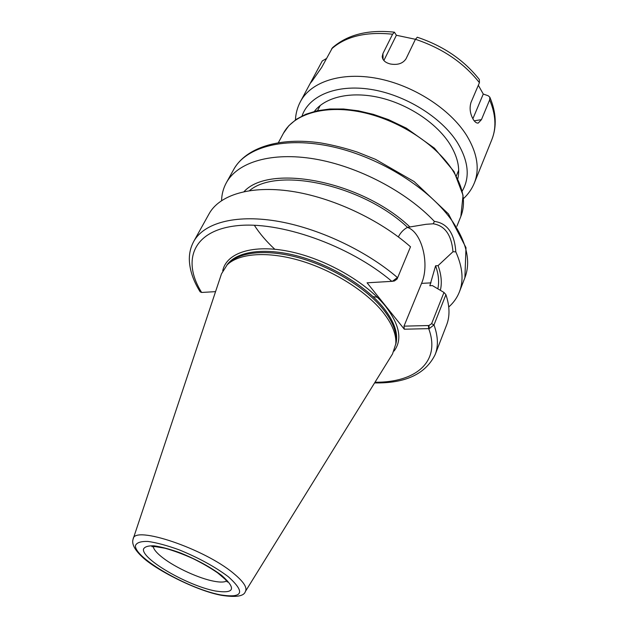 <?xml version="1.0" encoding="UTF-8"?>
<svg xmlns="http://www.w3.org/2000/svg" width="628" height="628" viewBox="0 0 628 628"><rect width="100%" height="100%" fill="white"/><g stroke="black" fill="none" stroke-linecap="round" stroke-linejoin="round"><path stroke-width="0.94" d="M221.574 200.583C221.763 194.146 223.356 188.196 226.355 182.724C237.588 162.205 271.304 151.646 314.691 158.978C358.015 166.31 406.34 191.626 434.372 221.394L433.257 223.788C444.93 225.664 451.508 234.974 452.984 251.726L455.81 251.852C462.648 267.104 463.849 280.449 459.406 291.894C457.121 297.703 453.573 302.735 448.745 306.998M452.984 251.726L438.085 265.62C441.358 274.687 442.12 282.914 440.361 290.309M455.81 251.852C454.491 233.349 447.348 223.191 434.372 221.394M215.561 291.643L201.619 292.46L200.151 291.832C193.118 280.583 189.507 269.632 189.311 258.964C189.334 252.684 190.81 246.835 193.738 241.435C203.692 223.333 234.417 214.321 275.802 220.954C317.132 227.611 365.504 250.109 397.414 277.537L392.327 281.313L367.09 282.812L404.314 329.213L429.246 328.617L433.987 324.935L445.911 294.65C449.774 306.15 450.001 316.276 446.594 325.021L435.18 354.537C438.47 346.091 438.069 336.223 433.987 324.935L431.617 323.687L428.916 325.524L429.246 328.617M193.738 241.435L209.108 213.771C219.423 195.025 250.14 185.236 291.054 191.234C331.914 197.263 379.391 219.337 410.508 246.796L397.1 279.02L410.508 246.796M438.085 265.62L435.589 265.785L429.842 285.732L432.378 285.591L443.972 292.452L431.617 323.687M445.911 294.65L443.972 292.452M428.916 325.524L403.992 326.152L404.314 329.213M392.751 281.242L394.486 280.936L397.1 279.02M435.589 265.785C438.58 274.201 439.333 281.878 437.849 288.817M407.415 227.407C421.961 232.054 429.945 264.474 421.553 283.385L403.992 326.152M398.348 236.913C400.578 232.564 403.639 229.377 407.525 227.352L426.106 224.298L433.257 223.788M133.167 538.942L221.496 273.824L227.124 264.883C238.899 253.272 267.426 250.972 300.09 260.596C332.73 270.221 365.889 290.992 382.727 311.888C392.139 323.765 396.496 334.441 395.789 343.893L392.531 353.941L245.375 591.505C243.994 596.286 236.026 597.558 221.48 595.32C196.148 590.712 154.943 569.4 141.991 556.698C134.416 549.555 131.472 543.636 133.167 538.942C133.913 525.11 204.226 548.621 233.553 573.372C243.609 581.669 247.55 587.714 245.375 591.505M228.788 263.226L229.165 262.849C240.869 251.31 269.129 248.994 301.44 258.493C333.719 267.991 366.493 288.535 383.135 309.251C392.445 321.034 396.747 331.623 396.048 341.02L396.001 341.561M249.512 190.629C277.403 166.703 362.513 184.836 407.525 227.352M244.064 191.619C269.553 163.421 362.026 181.1 410.053 227.108M382.939 53.545L392.586 34.226L394.415 32.193L396.386 35.262L415.43 39.297L406.033 58.789C402.878 63.53 397.642 65.257 390.341 63.985C385.254 62.674 382.546 60.194 382.216 56.544L382.939 53.545L383.096 59.511M383.857 60.523L396.386 35.262M417.306 37.24L415.438 39.281C442.465 48.325 463.794 62.8 479.423 82.7L479.36 79.552C464.045 60.06 443.344 45.954 417.267 37.233M332.471 47.744L321.615 67.518L312.077 81.114L310.373 83.179L310.868 82.158L322.25 60.971L326.411 58.545M478.332 85.259L483.27 94.051L488.207 95.754L489.824 97.191L489.659 99.876L481.456 119.626L478.261 123.057C476.605 123.3 474.949 122.13 473.292 119.532C470.089 113.825 469.312 108.149 470.976 102.49L479.423 82.7M483.27 94.051L472.86 118.778M314.353 111.431C325.171 97.089 350.746 90.989 379.281 97.513C407.8 104.028 436.099 122.735 449.491 143.49C457.467 156.168 460.253 167.888 457.851 178.65M226.355 182.724L233.742 169.427C246.027 146.756 285.088 136.111 333.021 146.897C380.89 157.612 430.541 189.161 452.906 222.022C466.949 243.326 470.945 261.892 464.893 277.702L459.406 291.894M201.619 292.46C181.892 260.903 192.506 230.939 235.783 225.845C278.722 220.491 349.207 245.046 391.864 281.368M428.39 325.54L428.712 328.656C441.131 362.168 415.21 382.625 375.002 382.24M222.72 270.841C226.284 252.966 252.746 243.954 289.257 251.443C325.697 258.854 366.532 282.349 385.725 306.519C399.746 324.99 402.509 339.85 394.031 351.091M431.012 282.859L421.553 283.385M278.4 142.627L283.401 133.317C293.496 114.163 324.15 104.593 360.802 112.019C397.406 119.391 435.063 143.38 452.231 169.623C463.338 187.215 466.212 202.813 460.85 216.432L456.894 226.245M226.661 580.979C224.439 582.305 220.326 582.415 214.321 581.3C199.445 578.639 175.565 567.736 162.809 557.797C156.922 553.252 153.734 549.516 153.24 546.588M221.763 575.491C236.583 588.719 234.495 593.892 215.49 591.019C188.039 585.908 141.936 559.438 143.451 549.21C144.55 546.753 148.13 545.622 154.205 545.834C161.561 546.902 170.306 549.272 180.448 552.938C196.799 559.626 210.568 567.147 221.763 575.491M228.247 576.669C245.634 592.314 243.036 598.374 220.452 594.865C188.102 588.742 134.094 557.821 135.46 545.567C136.668 542.608 140.837 541.234 147.98 541.446C156.67 542.678 167.056 545.473 179.121 549.822C198.613 557.797 214.988 566.746 228.247 576.669M226.849 265.157C236.026 251.498 263.862 247.094 297.484 255.973C331.082 264.828 366.265 286.25 383.677 307.995C394.549 321.913 398.576 334.01 395.758 344.285M378.833 297.452L373.032 296.644M274.774 249.222C266.484 241.552 259.67 233.569 254.324 225.264M312.351 79.411L313.05 79.866M331.576 48.89C345.769 36.361 366.1 31.479 392.586 34.226M310.868 82.158L300.49 101.493C310.876 81.805 341.365 71.553 377.404 78.445C413.405 85.298 450.119 108.997 466.62 135.397C477.296 153.091 479.878 168.94 474.368 182.936L491.842 139.62C496.56 127.798 495.837 114.547 489.659 99.876M481.456 119.626L474.211 120.835M302.037 115.976C308.827 95.841 336.208 83.995 370.567 89.341C404.872 94.608 441.146 116.996 457.223 142.305C468.559 161.066 470.239 177.3 462.247 191.022M374.578 382.915C405.39 383.496 425.588 374.037 435.18 354.537M283.401 133.317L288.864 125.678L296.4 119.249L305.875 114.233L317.077 110.779L329.763 109.013L343.626 109.013L358.313 110.811L373.417 114.374L388.512 119.634L406.395 128.191L434.411 148.169L454.044 171.577L463.064 195.292L460.85 216.432M456.399 175.738L458.683 170.235M317.525 110.685L320.288 105.402M151.921 546.698L155.195 546.603L164.983 548.244C173.579 550.63 182.897 554.069 192.937 558.559C202.357 563.222 210.592 567.995 217.649 572.862L225.279 579.369L227.422 582.062M229.165 262.849L227.124 264.883M396.048 341.02L395.789 343.893M233.742 169.427C245.87 147.674 279.154 136.802 320.9 142.964C332.895 145.037 345.047 148.082 357.356 152.109L375.568 159.371L414.15 181.571L448.455 213.92L465.992 247.668L464.893 277.702M489.832 97.183C496.269 112.396 496.936 126.542 491.842 139.62M394.415 32.193C368.259 29.398 347.614 34.579 332.463 47.736M474.368 182.936C471.895 188.965 468.252 194.193 463.44 198.629M300.49 101.493C297.444 107.247 295.757 113.393 295.427 119.924"/></g></svg>
